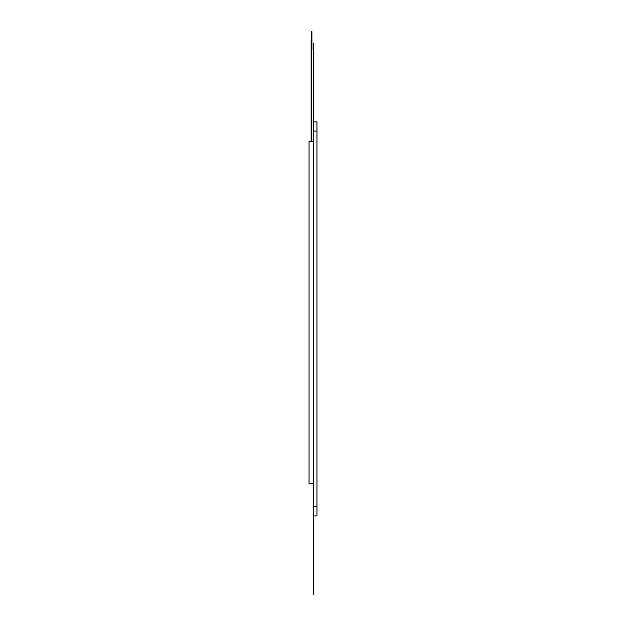 <?xml version="1.0" encoding="UTF-8"?>
<svg xmlns="http://www.w3.org/2000/svg" width="626" height="626" viewBox="0 0 626 626"><rect width="100%" height="100%" fill="white"/><g stroke="black" fill="none" stroke-linecap="round" stroke-linejoin="round"><path stroke-width="0.47" stroke-dasharray="3.13 2.35" d="M313.642 506.724L316.944 506.724L316.944 515.902L313.642 515.902L313.642 121.906L316.944 121.906L316.944 131.084L313.642 131.084M316.944 506.724L316.944 131.084M316.944 169.176L316.944 468.811L316.944 169.176M313.642 483.499L313.642 141.46L313.642 483.499L309.056 483.499L309.056 141.46L313.642 141.46L313.642 483.499L313.642 141.46M311.349 141.46L311.349 40.479M311.365 31.3L311.897 31.3L311.897 49.657L311.897 31.3L311.365 31.3L311.897 31.3L311.897 49.657L311.349 49.657L311.897 49.657L311.349 49.657L311.161 97.398M311.349 86.873L311.161 141.46M311.349 97.398L311.349 86.748M313.462 468.811L313.462 169.176L313.462 468.811M313.642 169.176L313.642 468.811L313.642 169.176M313.642 515.902L313.642 121.906L313.642 515.902"/><path stroke-width="0.94" d="M316.944 515.902L316.944 506.724L313.642 506.724L313.642 515.902L316.944 515.902M316.944 131.084L316.944 121.906L313.642 121.906L313.642 131.084L316.944 131.084L316.944 506.724M313.642 131.084L313.642 506.724M311.365 31.668L311.897 31.668L311.365 31.3L311.161 40.479L311.161 141.46M311.897 31.668L311.897 49.657L311.349 49.657L311.349 141.46M311.365 31.3L311.349 40.479M313.642 141.46L309.056 141.46L309.056 483.499L313.642 483.499M313.642 594.7L313.642 43.108"/></g></svg>
